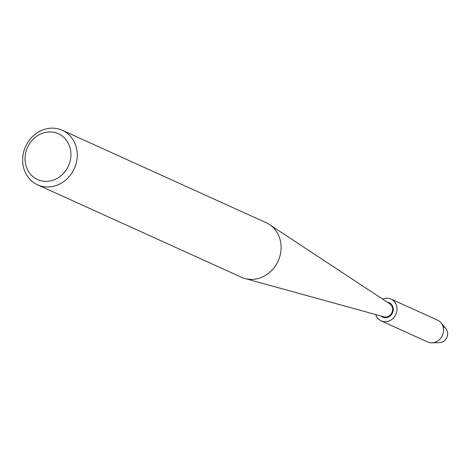 <?xml version="1.0" encoding="UTF-8"?>
<svg xmlns="http://www.w3.org/2000/svg" width="471" height="471" viewBox="0 0 471 471"><rect width="100%" height="100%" fill="white"/><g stroke="black" fill="none" stroke-linecap="round" stroke-linejoin="round"><path stroke-width="0.71" d="M443.081 326.621A8.384 7.489 114.4 0 1 447.45 335.623A8.384 7.489 114.4 0 1 439.62 342.647A8.384 7.489 114.4 0 1 439.467 342.652A8.384 7.489 114.4 0 0 439.543 342.647L431.995 342.847A11.975 10.698 114.4 0 1 427.709 341.987L381.157 320.881A11.975 10.698 114.4 0 1 375.711 314.546M387.474 302.294A7.86 7.024 114.4 0 1 389.352 302.818A7.86 7.024 114.4 0 1 393.038 311.325A7.86 7.024 114.4 0 1 385.737 317.695A7.86 7.024 114.4 0 1 382.858 317.136A7.86 7.024 114.4 0 1 381.233 316.065A7.86 7.024 114.4 0 0 382.858 317.136A7.86 7.024 114.4 0 0 385.737 317.695A7.86 7.024 114.4 0 0 393.038 311.325A7.86 7.024 114.4 0 0 389.352 302.818A7.86 7.024 114.4 0 0 387.474 302.294M62.307 130.29L266.162 222.718A29.938 26.747 114.4 0 1 269.447 224.532A29.938 26.747 114.4 0 1 279.633 257.137A29.938 26.747 114.4 0 1 252.409 279.385A29.938 26.747 114.4 0 1 244.961 278.526A29.938 26.747 114.4 0 1 241.435 277.248L37.586 184.82A29.938 26.747 114.4 0 1 23.55 152.421A29.938 26.747 114.4 0 1 51.333 128.153A29.938 26.747 114.4 0 1 62.307 130.29A29.938 26.747 114.4 0 1 76.343 162.689A29.938 26.747 114.4 0 1 48.56 186.952A29.938 26.747 114.4 0 1 37.586 184.82M269.447 224.532L389.858 303.866A7.183 6.417 114.4 0 1 392.308 311.69A7.183 6.417 114.4 0 1 385.773 317.03A7.183 6.417 114.4 0 1 383.983 316.824L244.961 278.526M49.149 131.968A25.146 22.467 114.4 0 1 70.903 155.824A25.146 22.467 114.4 0 1 46.823 181.359A25.146 22.467 114.4 0 1 25.069 157.508A25.146 22.467 114.4 0 1 49.149 131.968M382.693 299.144A11.975 10.698 114.4 0 1 386.656 298.214A11.975 10.698 114.4 0 1 391.048 299.067L437.6 320.174A11.975 10.698 114.4 0 1 441.068 322.835L445.896 328.64A8.384 7.489 114.4 0 1 446.844 337.472A8.384 7.489 114.4 0 1 439.62 342.647A8.384 7.489 114.4 0 1 439.543 342.647M441.068 322.835A11.975 10.698 114.4 0 1 442.422 335.446A11.975 10.698 114.4 0 1 432.101 342.841A11.975 10.698 114.4 0 1 431.995 342.847M391.048 299.067A11.975 10.698 114.4 0 1 396.664 312.026A11.975 10.698 114.4 0 1 385.549 321.734A11.975 10.698 114.4 0 1 381.157 320.881"/></g></svg>
